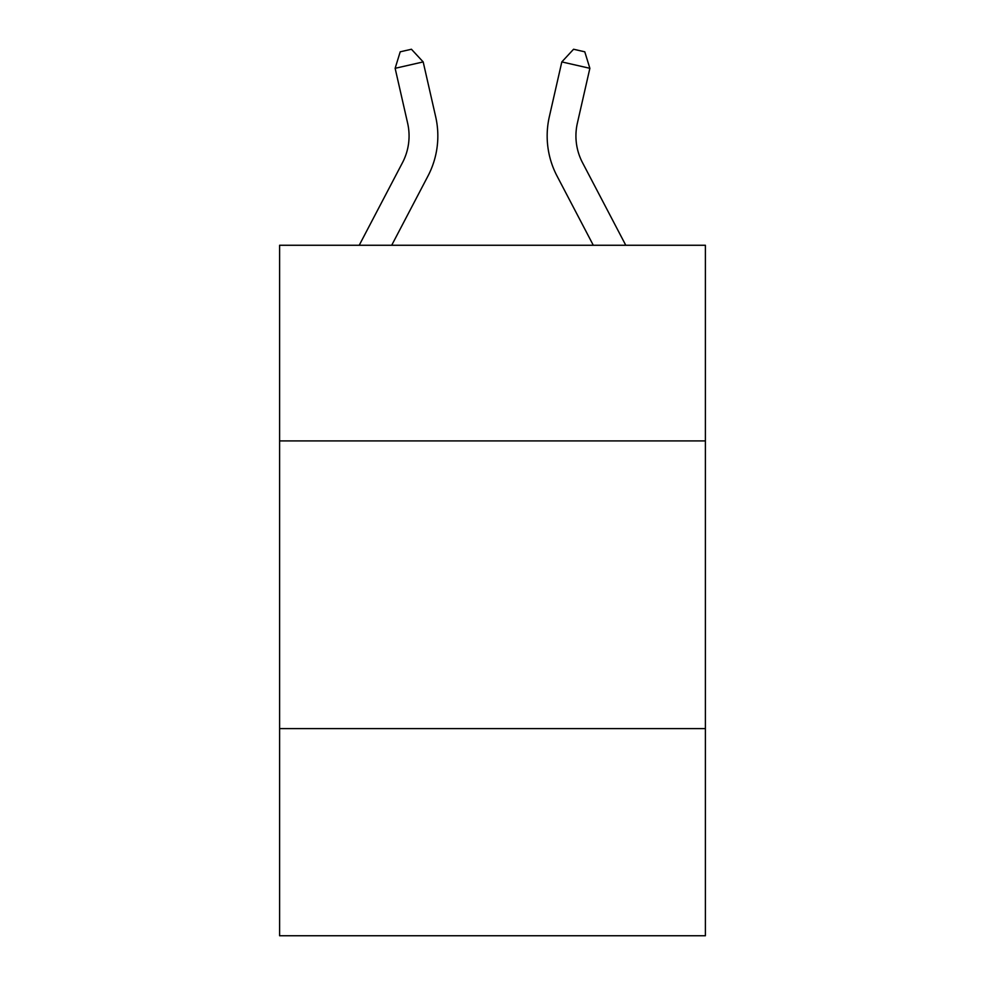 <?xml version="1.0" encoding="UTF-8"?>
<svg xmlns="http://www.w3.org/2000/svg" width="985" height="985" viewBox="0 0 985 985"><rect width="100%" height="100%" fill="white"/><g stroke="black" fill="none" stroke-linecap="round" stroke-linejoin="round"><path stroke-width="1.48" d="M705.395 440.911L705.395 245.265L279.605 245.265L279.605 440.911L705.395 440.911L705.395 935.75L279.605 935.75L279.605 440.911M705.395 728.604L279.605 728.604M359.217 245.265L402.496 162.648A57.536 57.536 0 0 0 407.63 123.162L395.133 68.31L423.181 61.92L435.678 116.772A86.311 86.311 0 0 1 427.983 175.995L391.698 245.265M625.783 245.265L582.504 162.648A57.536 57.536 0 0 1 577.37 123.162L589.867 68.31L561.819 61.92L549.322 116.772A86.311 86.311 0 0 0 557.017 175.995L593.302 245.265M561.819 61.92L549.322 116.772L561.819 61.92L549.322 116.772L561.819 61.92L549.322 116.772L561.819 61.92L549.322 116.772L561.819 61.92L549.322 116.772L561.819 61.92L549.322 116.772L561.819 61.92L549.322 116.772L561.819 61.92L549.322 116.772L561.819 61.92L549.322 116.772L561.819 61.92L549.322 116.772L561.819 61.92L549.322 116.772L561.819 61.92L549.322 116.772L561.819 61.92L549.322 116.772L561.819 61.92L549.322 116.772L561.819 61.92L549.322 116.772L561.819 61.92L549.322 116.772L561.819 61.92L549.322 116.772L561.819 61.92L573.565 49.25L584.782 51.811L589.867 68.31M582.504 162.648A57.536 57.536 0 0 1 577.37 123.162A57.536 57.536 0 0 0 582.504 162.648A57.536 57.536 0 0 1 577.37 123.162A57.536 57.536 0 0 0 582.504 162.648A57.536 57.536 0 0 1 577.37 123.162A57.536 57.536 0 0 0 582.504 162.648A57.536 57.536 0 0 1 577.37 123.162A57.536 57.536 0 0 0 582.504 162.648A57.536 57.536 0 0 1 577.37 123.162A57.536 57.536 0 0 0 582.504 162.648A57.536 57.536 0 0 1 577.37 123.162A57.536 57.536 0 0 0 582.504 162.648A57.536 57.536 0 0 1 577.37 123.162A57.536 57.536 0 0 0 582.504 162.648A57.536 57.536 0 0 1 577.37 123.162A57.536 57.536 0 0 0 582.504 162.648A57.536 57.536 0 0 1 577.37 123.162A57.536 57.536 0 0 0 582.504 162.648A57.536 57.536 0 0 1 577.37 123.162A57.536 57.536 0 0 0 582.504 162.648A57.536 57.536 0 0 1 577.37 123.162A57.536 57.536 0 0 0 582.504 162.648A57.536 57.536 0 0 1 577.37 123.162A57.536 57.536 0 0 0 582.504 162.648A57.536 57.536 0 0 1 577.37 123.162A57.536 57.536 0 0 0 582.504 162.648A57.536 57.536 0 0 1 577.37 123.162A57.536 57.536 0 0 0 582.504 162.648A57.536 57.536 0 0 1 577.37 123.162A57.536 57.536 0 0 0 582.504 162.648A57.536 57.536 0 0 1 577.37 123.162A57.536 57.536 0 0 0 582.504 162.648A57.536 57.536 0 0 1 577.37 123.162M402.496 162.648A57.536 57.536 0 0 0 407.63 123.162A57.536 57.536 0 0 1 402.496 162.648M395.133 68.31L400.218 51.811L411.435 49.25L423.181 61.92"/></g></svg>
